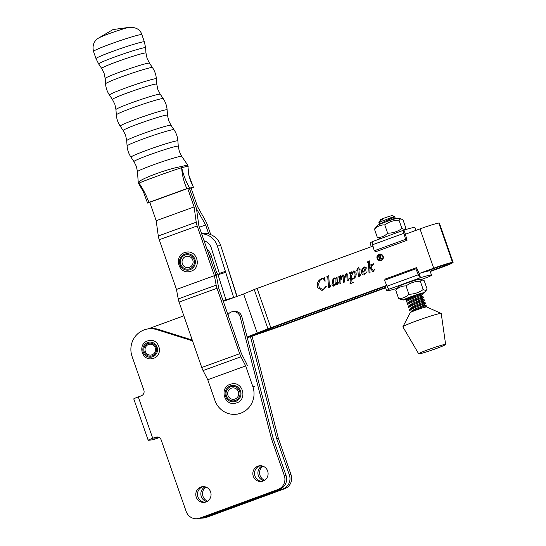 <?xml version="1.0" encoding="UTF-8"?>
<svg xmlns="http://www.w3.org/2000/svg" width="546" height="546" viewBox="0 0 546 546"><rect width="100%" height="100%" fill="white"/><g stroke="black" fill="none" stroke-linecap="round" stroke-linejoin="round"><path stroke-width="0.82" d="M421.86 279.859L419.28 279.299A10.879 0.635 160.8 0 0 418.98 279.299A10.879 0.635 160.8 0 0 408.101 282.589A10.879 0.635 160.8 0 0 398.839 286.418L395.72 290.185L398.621 298.512C402.566 298.587 406.006 297.167 408.934 294.253C414.189 294.178 418.946 292.608 423.184 289.544L425.552 290.458L427.129 289.1L424.222 280.774L421.86 279.859L420.283 281.217L423.184 289.544M406.204 298.976A8.013 0.464 -19.2 0 1 412.885 296.185A8.013 0.464 -19.2 0 1 421.055 293.707A8.013 0.464 -19.2 0 1 421.307 293.714A8.013 0.464 -19.2 0 1 421.335 293.748M422.099 293.871A10.879 0.635 160.8 0 0 424.01 292.868A10.879 0.635 160.8 0 0 423.669 292.752A10.879 0.635 160.8 0 0 411.766 296.41A10.879 0.635 160.8 0 0 403.562 299.993A10.879 0.635 160.8 0 0 403.863 299.986A10.879 0.635 160.8 0 0 406.838 299.269M400.989 299.426L398.621 298.512M420.283 281.217C415.021 281.292 410.271 282.855 406.033 285.927L408.934 294.253M406.033 285.927C402.081 285.851 398.641 287.271 395.72 290.185M214.967 275.634L225.361 272.488L225.402 271.382L233.674 297.502L223.061 300.662L228.856 299.365M208.456 253.426A15.916 15.37 83.3 0 1 209.63 256.21L211.868 263.274M206.941 249.065A15.916 15.37 83.3 0 1 211.322 256.013L216.387 271.997A4.388 4.238 -96.7 0 0 218.386 274.495M201.59 233.613L202.58 233.497A17.561 16.96 83.3 0 1 220.741 245.598L237.053 296.369M234.077 297.461L233.674 297.502M201.651 233.79A17.561 16.96 83.3 0 1 217.356 245.993L225.402 271.382L219.355 273.389L211.309 247.993A10.975 10.599 -96.7 0 0 204.074 240.793M219.506 274.14L219.355 273.389M217.137 274.911A4.388 4.238 83.3 0 1 215.458 273.628M224.611 300.512A4.388 4.238 -96.7 0 0 223.266 301.255M430.139 271.15L440.308 267.438A9.548 0.553 160.8 0 0 446.867 264.578A9.548 0.553 160.8 0 0 446.532 264.551L452.518 262.36A16.134 0.935 -19.2 0 1 453.091 262.414A16.134 0.935 -19.2 0 1 442.001 267.24L430.268 271.526M385.64 287.838L279.108 326.774A6.586 0.382 -19.2 0 1 275.75 327.941L247.277 337.797M385.442 286.268L272.509 327.545L261.862 331.982A6.586 0.382 160.8 0 1 259.002 333.094L247.181 337.414L259.002 333.094A6.586 0.382 -19.2 0 1 262.353 331.927L277.416 326.972L385.51 287.462M277.04 325.887L277.416 326.972M453.091 262.414L439.387 223.096A16.134 0.935 -19.2 0 0 438.82 223.048L452.518 262.36A16.134 0.935 160.8 0 0 433.701 268.209L419.096 273.546L416.564 267.601L385.244 279.047L384.527 280.248L415.847 268.803L416.564 267.601M380.507 260.278A2.907 2.805 -96.7 0 0 382.835 256.429A2.907 2.805 -96.7 0 0 379.832 254.511L379.804 254.511A2.907 2.805 -96.7 0 0 377.498 258.36A2.907 2.805 -96.7 0 0 380.473 260.285A2.907 2.805 -96.7 0 0 382.78 256.429A2.907 2.805 -96.7 0 0 379.804 254.511M377.115 258.504A3.331 3.215 -96.7 0 0 380.528 260.708A3.331 3.215 -96.7 0 0 383.162 256.292A3.331 3.215 -96.7 0 0 379.75 254.088A3.331 3.215 -96.7 0 0 377.115 258.504M379.777 254.088A3.331 3.215 -96.7 0 0 377.17 258.497A3.331 3.215 -96.7 0 0 380.555 260.701M367.137 262.114L369.335 260.831L369.819 268.946L371.526 265.574L370.502 264.933L373.71 263.766L371.116 267.451L373.218 270.495L373.6 270.611L374.699 269.137L373.314 271.683L372.761 271.649L370.563 268.461L369.867 269.71L370.045 272.713L369.041 273.082L368.407 262.626L367.629 262.176L367.062 262.469L369.335 260.851M369.819 268.946L371.58 265.568L370.775 265.158M373.218 270.495L373.86 270.352M373.314 271.683L372.761 271.649L370.563 268.461M369.096 273.061L368.461 262.619L367.629 262.176M359.275 276.815L358.353 276.358L357.814 270.058L356.688 270.168L358.797 266.946L358.934 269.164L360.039 268.762L360.189 269.192L358.961 269.642L359.343 275.812L360.653 274.495L359.944 276.283L359.077 276.863M359.343 275.812L359.964 275.587M340.779 279.497L341.291 277.279L342.854 274.877L344.014 275.45L344.273 278.624L345.536 274.488L346.594 273.512L347.768 274.235L348.095 279.695L349.385 278.515L347.932 280.965L347.126 280.589L346.826 275.177L346.307 274.59L344.574 278.678L344.417 282.084L343.414 282.453L343.024 276.249L342.588 275.948L340.922 280.316L340.957 283.347L339.946 283.715L339.544 277.3L338.302 277.027L340.472 275.75L340.779 279.497L342.124 275.423L343.1 274.822M344.273 278.624L345.591 274.481L346.812 273.457M348.225 279.845L348.58 279.62M347.986 280.958L347.181 280.583L346.887 275.17L346.307 274.59M343.468 282.432L343.079 276.242L342.588 275.948M340.008 283.695L339.605 277.293L338.861 277.047M329.306 287.769L328.433 287.394L327.791 277.211L326.494 276.972L328.753 275.662L329.409 286.527L329.75 286.698L330.487 285.196L330.842 285.326L330.037 287.182L329.136 287.81M329.409 286.527L330.009 286.459M329.361 287.762L328.494 287.387L327.846 277.204L327.081 277.02M386.711 285.381L270.809 327.743A6.586 0.382 160.8 0 0 267.95 328.849L247.079 337.025M424.808 271.881L435.394 268.011A9.548 0.553 -19.2 0 1 446.532 264.551L452.518 262.36L438.82 223.048A16.134 0.935 160.8 0 0 420.004 228.89L405.398 234.227L407.05 240.281L375.723 251.726L374.263 250.785L405.582 239.332L403.931 233.285A4.388 1.106 -110.1 0 1 403.89 230.105A4.388 1.106 -110.1 0 1 403.951 230.091A23.758 1.379 -19.2 0 1 414.933 227.511L415.929 230.378M372.979 246.075L257.111 288.425A6.586 0.382 160.8 0 0 254.252 289.537L243.612 293.973L257.309 333.292M324.522 277.532L325.163 281.183L324.549 280.405C323.976 279.088 323.027 278.637 321.703 279.047L319.697 280.624L318.687 284.022L319.117 287.135L322.447 289.523L323.293 289.319L326.317 286.268L322.993 290.076L321.826 290.363L317.54 287.537C316.584 283.435 317.929 280.46 321.574 278.61L323.921 278.235L324.795 277.443M322.331 278.897L321.703 279.047M322.672 278.358L323.976 278.228L324.577 277.525M337.332 284.835L336.561 284.418L336.35 282.685L335.06 285.237L333.954 286.07L331.92 284.875L332.944 279.218L334.432 277.962L336.118 278.651L336.063 277.689L337.025 277.006L337.435 283.749L338.506 282.712L337.169 284.875M333.954 286.07L333.613 286.152M334.009 286.063L331.975 284.869L332.999 279.211L334.766 277.873M351.412 273.758L353.631 270.939L355.951 272.263C356.634 275.28 355.719 277.539 353.201 279.033L351.747 279.149L351.972 282.118L353.31 282.562L349.959 283.784L350.866 281.559L350.416 274.222L350.314 273.382L349.085 273.089L351.296 271.792L351.412 273.758L354.026 270.85M353.201 279.033L352.579 279.19M350.013 283.763L350.921 281.552L350.375 273.375L349.727 273.123M364.632 274.856C363.302 275.218 362.353 274.72 361.8 273.369C361.118 270.536 361.971 268.42 364.359 267.021L366.195 267.595L366.154 268.973L364.803 270.843L362.776 272.133L362.988 272.734L365.021 273.744L367.151 271.894L364.066 275M365.076 273.737L366.987 271.717M364.687 274.85C363.356 275.211 362.414 274.713 361.862 273.362C361.172 270.529 362.032 268.414 364.421 267.014L364.933 266.871M243.612 293.973L223.314 301.392M183.845 315.813L147.993 328.924M324.938 281.265L324.549 280.405M324.604 280.398C324.031 279.081 323.082 278.631 321.765 279.04M322.474 289.523L323.293 289.319M323.348 289.312L325.969 286.397M321.853 290.356L317.54 287.537M317.595 287.53C316.639 283.429 317.984 280.453 321.628 278.603L321.574 278.61M321.628 278.603L323.362 278.31M326.549 276.965L328.753 275.682M329.463 286.52L329.804 286.698L329.463 286.52M330.064 286.452L330.542 285.189M327.846 277.204L327.143 277.013L327.846 277.204M336.118 278.651L336.063 277.689M336.118 277.682L337.025 277.04M337.933 283.743L338.254 282.616M337.387 284.828L336.561 284.418M336.616 284.411L336.391 283.401M336.445 283.394L336.35 282.685M334.193 284.992L335.906 283.026L336.015 279.252L334.63 278.385M336.015 279.252L334.875 278.324M335.906 283.026L335.961 279.259M334.425 284.944L335.851 283.033M334.568 278.392L333.661 279.238L333.08 284.166L334.22 284.992M338.356 277.02L340.479 275.771M348.641 279.613L349.147 278.44M342.649 275.942L343.079 276.242L342.724 275.928M339.605 277.293L338.916 277.04L339.605 277.293M349.147 273.082L351.296 271.819M353.685 270.932L354.054 270.843M353.255 279.026L351.747 279.149M352.033 282.111L353.33 282.241M350.375 273.375L349.781 273.116L350.375 273.375M352.75 278.665L353.242 278.549C354.982 277.061 355.494 275.123 354.77 272.741L353.385 271.853M354.77 272.741L353.576 271.806M353.323 271.86L351.549 275.989L351.699 278.446L353.187 278.556C354.927 277.068 355.439 275.129 354.716 272.747M353.242 278.549L352.777 278.665M356.763 270.441L358.476 267.062M360.046 268.775L358.934 269.164M360.019 275.58L360.401 274.385M359.329 276.808L358.353 276.358M358.408 276.351L357.814 270.058M364.421 267.014L364.96 266.871M365.288 267.963L364.278 267.533C362.926 268.523 362.394 269.901 362.674 271.683L364.271 270.632L365.288 267.963L364.332 267.526M364.271 270.632L365.233 267.97M362.674 271.683L364.216 270.639M371.601 265.206L370.836 265.151L371.601 265.206M370.557 264.926L373.71 263.779M373.273 270.488L373.655 270.604L373.273 270.488M373.914 270.345L374.426 269.021M373.368 271.676L372.816 271.642M368.4 262.326L367.69 262.169L368.4 262.326M379.525 255.589L378.774 255.862L379.258 257.241L380.808 255.89L379.525 255.589L380.098 255.432M380.808 255.89L379.258 257.241M380.862 255.883L379.579 255.583M379.763 259.684L378.33 255.562L380.05 254.996M381.872 258.92L379.402 257.664L380.071 259.575L379.716 259.705L378.269 255.569L379.996 255.002L381.163 255.76L380.139 257.398L382.268 258.77L379.695 257.562M171.007 125.287L168.591 120.468L167.506 115.186A23.444 1.351 160.9 0 0 166.673 115.09A23.444 1.351 160.9 0 0 141.919 122.611A23.444 1.351 160.9 0 0 123.205 130.535L125.621 135.36L126.706 140.636A23.444 1.351 160.9 0 1 145.768 132.63A23.444 1.351 160.9 0 1 170.181 125.232A23.444 1.351 160.9 0 1 171.007 125.287L173.983 129.695C176.269 133.101 177.566 136.848 177.88 140.936A24.816 1.433 160.9 0 0 177 140.841A24.816 1.433 160.9 0 0 150.798 148.799A24.816 1.433 160.9 0 0 130.985 157.187L133.968 161.596A23.444 1.351 160.9 0 1 152.682 153.672A23.444 1.351 160.9 0 1 177.436 146.151A23.444 1.351 160.9 0 1 178.269 146.246L179.354 151.522L181.77 156.34A23.444 1.351 160.9 0 0 180.944 156.286A23.444 1.351 160.9 0 0 156.531 163.691A23.444 1.351 160.9 0 0 137.469 171.697L138.254 182.541L138.718 182.111C141.325 178.46 168.284 168.714 181.313 166.557L186.862 165.179L187.394 165.82M210.742 234.623L207.33 224.775A6.586 1.658 -110 0 0 205.699 221.089L197.488 206.531L191.1 188.104L187.715 188.5L149.788 202.286L156.176 220.714L194.103 206.927L196.226 222.195A6.586 1.658 70 0 0 197.174 225.962L214.394 275.655L216.161 285.142A6.586 1.658 70 0 0 217.008 288.274L239.68 353.706A6.586 1.658 70 0 0 240.984 356.784L245.68 365.929L252.853 386.636A20.85 20.141 83.3 0 1 240.704 413.199A20.85 20.141 83.3 0 1 236.309 414.243A20.85 20.141 83.3 0 1 214.926 400.423L207.753 379.716L245.68 365.929M191.168 188.295L193.38 187.346L186.848 188.609L148.949 202.382L147.516 203.044L149.952 202.764M193.455 187.353L188.8 175.041C190.895 182.774 192.41 184.746 193.455 187.353M143.339 191.571L138.643 183.647L139.032 183.101L143.339 191.571L147.516 203.044M186.848 188.609C183.852 181.9 182.118 174.925 181.647 167.69C168.946 171.662 143.27 181.095 139.053 183.101C143.113 189.148 146.417 195.57 148.949 202.382M187.769 166.974C189.093 166.093 187.066 166.325 181.695 167.663C183.279 174.577 185.858 181.292 189.435 187.81M139.032 183.101A2.198 2.143 -121.7 0 1 138.718 182.111A2.198 2.123 44.8 0 0 139.053 183.101L139.032 183.101M181.647 167.69A2.198 1.618 -101.3 0 0 181.313 166.557A2.198 1.652 73.4 0 1 181.695 167.663A2.198 0.464 -11.2 0 1 181.647 167.69M407.05 240.281L405.582 239.332M371.3 246.69L370.065 243.141A23.758 1.379 -19.2 0 1 372.468 241.619M372.631 241.537A4.388 1.106 69.9 0 0 372.57 241.557A4.388 1.106 69.9 0 0 372.611 244.731L374.263 250.785M403.951 230.091L405.398 234.227M152.737 438.288A6.607 0.382 160.8 0 0 148.198 440.267L133.756 398.894A6.607 0.382 -19.2 0 1 138.295 396.915L152.737 438.288L155.712 437.203A4.388 4.238 83.3 0 1 161.145 439.878L186.166 511.452A10.975 10.599 -96.7 0 0 197.413 518.7L199.106 518.502A10.975 10.599 -96.7 0 0 201.44 517.949L279.627 489.318A10.975 10.599 -96.7 0 0 285.988 475.32L273.287 438.909L241.844 316.673A7.023 6.784 -96.7 0 0 234.473 311.452L232.78 311.65A7.023 6.784 -96.7 0 0 227.928 314.708M197.413 518.7A10.975 10.599 -96.7 0 0 199.747 518.14L277.934 489.516A10.975 10.599 -96.7 0 0 284.295 475.518L271.587 439.107L240.151 316.871A7.023 6.784 -96.7 0 0 232.78 311.65M253.289 476.255A7.903 7.63 -96.7 0 0 261.384 481.476A7.903 7.63 -96.7 0 0 267.649 471A7.903 7.63 -96.7 0 0 259.555 465.779A7.903 7.63 -96.7 0 0 253.289 476.255M260.401 465.731A7.903 7.63 -96.7 0 0 262.223 481.333M196.246 497.147A7.903 7.63 -96.7 0 0 204.34 502.361A7.903 7.63 -96.7 0 0 210.606 491.885A7.903 7.63 -96.7 0 0 202.505 486.663A7.903 7.63 -96.7 0 0 196.246 497.147M203.358 486.616A7.903 7.63 -96.7 0 0 205.18 502.218M207.617 501.153A7.903 7.63 83.3 0 1 205.985 487.093M206.811 501.624A7.903 7.63 83.3 0 1 205.098 486.82M264.667 480.262A7.903 7.63 83.3 0 1 263.029 466.209M263.861 480.733A7.903 7.63 83.3 0 1 262.141 465.936M252.047 336.056L278.351 438.322L291.052 474.733A10.975 10.599 83.3 0 1 284.691 488.731L206.504 517.362A10.975 10.599 83.3 0 1 204.17 517.915L202.477 518.113A10.975 10.599 83.3 0 1 200.757 518.168M158.831 437.326L157.821 437.694L157.569 436.977L157.794 437.708L154.416 438.097L157.405 437.005A4.388 4.238 83.3 0 1 157.501 436.971M250.45 336.636L276.651 438.52L289.36 474.931A10.975 10.599 83.3 0 1 282.999 488.929L204.811 517.56A10.975 10.599 83.3 0 1 202.477 518.113M276.651 438.52L278.351 438.322M159.302 437.578A6.607 0.382 160.8 0 1 151.815 439.899L148.43 440.288A6.607 0.382 160.8 0 1 148.198 440.267M273.287 438.909L271.587 439.107M192.526 340.861L156.757 329.613A20.85 20.141 -96.7 0 0 148.614 328.835A20.85 20.141 -96.7 0 0 132.084 356.49L143.857 390.213A4.388 4.238 83.3 0 1 141.312 395.809L138.295 396.915M192.24 340.042L158.449 329.415A20.85 20.141 -96.7 0 0 150.307 328.644L148.614 328.835M208.749 233.947L205.637 224.972L197.42 210.415A6.579 1.658 -110 0 1 195.796 206.729L189.407 188.302L195.796 206.729A6.579 1.658 70 0 1 196.744 210.49L198.867 225.764L216.025 275.28M199.379 227.245L205.637 224.972M247.372 365.731A6.586 1.658 70 0 0 246.069 362.653L241.373 353.508L218.7 288.076L216.939 278.59A6.586 1.658 70 0 0 216.086 275.457M187.715 188.5L194.103 206.927M156.176 220.714L158.292 235.981A6.586 1.658 70 0 0 159.248 239.749L176.467 289.441L214.394 275.655M176.467 289.441L178.228 298.928A6.586 1.658 70 0 0 179.081 302.061L201.754 367.492A6.586 1.658 70 0 0 203.057 370.57L207.753 379.716M400.593 218.81L398.014 218.25A10.879 0.635 160.8 0 0 397.713 218.257A10.879 0.635 160.8 0 0 386.834 221.546A10.879 0.635 160.8 0 0 377.566 225.375L374.454 229.143L377.354 237.469C381.299 237.544 384.739 236.125 387.667 233.21C392.922 233.135 397.672 231.565 401.917 228.501L404.286 229.416L405.855 228.057L402.955 219.724L400.593 218.81L399.017 220.175L401.917 228.501M379.716 238.384L377.354 237.469M399.017 220.175C393.755 220.243 389.005 221.812 384.766 224.877L387.667 233.21M384.766 224.877C380.815 224.802 377.375 226.228 374.454 229.143M429.108 276.624A4.388 1.106 -110.1 0 1 429.006 276.685A4.388 1.106 -110.1 0 1 428.944 276.706A23.758 1.379 160.8 0 0 431.511 275.102L430.071 270.966A23.758 1.379 160.8 0 0 419.096 273.546L420.536 277.689A4.388 1.106 -110.1 0 1 418.379 274.747L415.847 268.803M386.759 285.49A23.758 1.379 160.8 0 0 385.203 286.595L386.643 290.731A23.758 1.379 160.8 0 0 397.229 288.274M431.511 275.102A23.758 1.379 160.8 0 0 420.536 277.689L389.216 289.134A23.758 1.379 160.8 0 0 386.643 290.731M384.527 280.248L387.053 286.193A4.388 1.106 69.9 0 0 389.216 289.134M378.883 222.631L379.729 221.075L383.988 218.284C380.937 219.594 379.627 220.366 380.071 220.584L380.234 219.847A6.497 0.375 -19.2 0 1 385.79 217.54A6.497 0.375 -19.2 0 1 392.349 215.568A6.497 0.375 -19.2 0 1 392.485 215.581L394.403 216.503L382.22 221.062A8.695 0.505 160.8 0 0 378.883 222.631A8.695 0.505 160.8 0 0 378.883 222.666L379.279 223.239C378.562 223.082 379.545 222.358 382.22 221.062M380.071 220.584L380.651 220.673M387.933 218.741L394.403 216.503M395.891 218.653L395.666 217.997L384.95 222.222M409.111 302.368L406.722 302.02C403.671 301.89 420.434 295.256 422.215 294.765L421.922 293.919C420.14 294.41 403.371 301.044 406.429 301.167M415.281 295.359L407.944 299.044L406.183 300.983L406.722 302.02M410.128 305.282L407.739 304.934C404.688 304.811 421.451 298.171 423.232 297.686L422.938 296.833C421.157 297.324 404.388 303.958 407.446 304.088M423.109 296.778L420.761 296.437L411.957 300.204L408.961 301.958L407.33 303.692L407.739 304.934M411.145 308.203L408.756 307.855C405.705 307.726 422.467 301.092 424.249 300.6L423.955 299.754C422.174 300.245 405.405 306.879 408.463 307.002M424.126 299.699L421.778 299.351L412.974 303.126L409.978 304.88L408.347 306.606L408.756 307.855M412.162 311.118L409.773 310.77C406.722 310.647 423.484 304.006 425.266 303.521L424.972 302.668C423.184 303.16 406.422 309.794 409.48 309.923M425.143 302.614L422.795 302.272L413.991 306.04L410.995 307.794L409.363 309.527L409.773 310.77M381.668 223.587L379.279 223.239M422.392 294.71L420.761 296.437M423.409 297.631L421.778 299.358M422.795 302.272L424.426 300.546L423.614 300.832M410.244 312.681A8.695 0.505 -19.2 0 1 410.251 312.646C410.08 311.595 424.529 306.013 425.989 305.589L423.812 305.194L425.443 303.467L424.624 303.753M423.812 305.194L415.008 308.961L412.012 310.715L410.251 312.64A8.695 0.505 -19.2 0 1 410.251 312.64A8.695 0.505 -19.2 0 1 416.612 309.937A8.695 0.505 -19.2 0 1 420.877 308.463L426.46 306.381L425.86 307.016M435.169 348.942A14.264 0.826 -19.2 0 1 418.68 353.842A14.264 0.826 -19.2 0 1 429.129 349.331A14.264 0.826 -19.2 0 1 445.625 344.451A14.264 0.826 -19.2 0 1 435.169 348.942M418.68 353.842L402.887 326.856A20.304 1.181 -19.2 0 1 402.893 326.767A20.304 1.181 -19.2 0 1 417.751 320.441A20.304 1.181 -19.2 0 1 441.168 313.431A20.304 1.181 -19.2 0 1 441.229 313.5L445.625 344.451M420.877 308.463A8.695 0.505 -19.2 0 1 426.631 306.934L441.168 313.431M383.988 218.284L379.729 221.075M395.666 217.997L393.311 217.656L384.514 221.43L380.985 223.744M214.947 272.167L216.387 271.997M211.322 256.013L209.63 256.21M225.935 299.706L217.99 274.631M236.855 296.444L228.788 270.987M220.741 245.598L217.356 245.993M152.457 355.794A6.559 6.334 83.3 0 1 144.26 351.965A6.559 6.334 83.3 0 1 147.891 343.523A6.559 6.334 83.3 0 1 156.088 347.345A6.559 6.334 83.3 0 1 152.457 355.794M148.382 344.54A5.46 5.269 -96.7 0 0 145.366 351.563A5.46 5.269 -96.7 0 0 152.177 354.75A5.46 5.269 -96.7 0 0 155.201 347.72A5.46 5.269 -96.7 0 0 148.382 344.54M147.536 342.574A7.576 7.316 -96.7 0 0 143.345 352.327A7.576 7.316 -96.7 0 0 152.805 356.743A7.576 7.316 -96.7 0 0 157.002 346.99A7.576 7.316 -96.7 0 0 147.536 342.574M439.953 266.421L440.308 267.438M420.004 228.89L433.701 268.209M257.111 288.425L270.809 327.743M254.252 289.537L267.95 328.849M112.442 99.481A23.444 1.351 160.9 0 1 131.156 91.557A23.444 1.351 160.9 0 1 155.91 84.036A23.444 1.351 160.9 0 1 156.743 84.125L157.828 89.407L160.244 94.226A23.444 1.351 160.9 0 0 159.418 94.171A23.444 1.351 160.9 0 0 135.005 101.57A23.444 1.351 160.9 0 0 115.943 109.575L114.858 104.3L112.442 99.481L109.459 95.072A24.816 1.433 160.9 0 1 129.272 86.684A24.816 1.433 160.9 0 1 155.474 78.72A24.816 1.433 160.9 0 1 156.361 78.822C156.04 74.734 154.743 70.98 152.464 67.574A24.816 1.433 160.9 0 0 151.59 67.52A24.816 1.433 160.9 0 0 125.744 75.355A24.816 1.433 160.9 0 0 105.562 83.825C105.883 87.913 107.18 91.667 109.459 95.072M101.679 68.421A23.444 1.351 160.9 0 1 120.393 60.497A23.444 1.351 160.9 0 1 145.147 52.976A23.444 1.351 160.9 0 1 145.98 53.071L147.065 58.347L149.481 63.165A23.444 1.351 160.9 0 0 148.655 63.111A23.444 1.351 160.9 0 0 124.242 70.516A23.444 1.351 160.9 0 0 105.18 78.522L104.095 73.239L101.679 68.421L98.696 64.012A24.816 1.433 160.9 0 1 118.509 55.624A24.816 1.433 160.9 0 1 144.71 47.666A24.816 1.433 160.9 0 1 145.598 47.761L144.383 41.885A25.594 1.474 160.9 0 0 143.475 41.803A25.594 1.474 160.9 0 0 116.639 49.952A25.594 1.474 160.9 0 0 96.014 58.647L98.696 64.012M173.983 129.695A24.816 1.433 160.9 0 0 173.116 129.634A24.816 1.433 160.9 0 0 147.27 137.469A24.816 1.433 160.9 0 0 127.088 145.946C127.409 150.034 128.706 153.781 130.985 157.187M160.244 94.226L163.227 98.635C165.506 102.041 166.803 105.787 167.124 109.882A24.816 1.433 160.9 0 0 166.237 109.78A24.816 1.433 160.9 0 0 140.035 117.738A24.816 1.433 160.9 0 0 120.222 126.133L123.205 130.535M163.227 98.635A24.816 1.433 160.9 0 0 162.353 98.573A24.816 1.433 160.9 0 0 136.507 106.409A24.816 1.433 160.9 0 0 116.325 114.885C116.646 118.973 117.943 122.72 120.222 126.133M129.532 27.32A16.878 0.976 160.9 0 0 129.429 27.334L129.716 27.3C136.336 27.259 140.39 29.709 141.878 34.651A25.594 1.474 160.9 0 0 140.97 34.575A25.594 1.474 160.9 0 0 114.134 42.718A25.594 1.474 160.9 0 0 93.509 51.413L96.014 58.647M98.765 37.961L113.022 29.559L129.429 27.334A16.878 0.976 160.9 0 0 113.861 31.982A16.878 0.976 160.9 0 0 98.765 37.961C93.905 40.902 92.158 45.386 93.509 51.413M189.94 268.748A7.275 7.03 83.3 0 1 180.849 264.503A7.275 7.03 83.3 0 1 184.876 255.139A7.275 7.03 83.3 0 1 193.966 259.377A7.275 7.03 83.3 0 1 189.94 268.748M182.412 263.936A5.719 5.528 -96.7 0 0 189.564 267.274A5.719 5.528 -96.7 0 0 192.731 259.903A5.719 5.528 -96.7 0 0 185.579 256.565A5.719 5.528 -96.7 0 0 182.412 263.936M184.541 254.238A8.231 7.951 -96.7 0 0 179.982 264.844A8.231 7.951 -96.7 0 0 190.267 269.642A8.231 7.951 -96.7 0 0 194.826 259.043A8.231 7.951 -96.7 0 0 184.541 254.238M235.572 400.436A7.275 7.03 83.3 0 1 226.481 396.191A7.275 7.03 83.3 0 1 230.508 386.827A7.275 7.03 83.3 0 1 239.598 391.066A7.275 7.03 83.3 0 1 235.572 400.436M228.044 395.625A5.719 5.528 -96.7 0 0 235.196 398.962A5.719 5.528 -96.7 0 0 238.363 391.591A5.719 5.528 -96.7 0 0 231.217 388.254A5.719 5.528 -96.7 0 0 228.044 395.625M230.18 385.926A8.231 7.951 -96.7 0 0 225.621 396.532A8.231 7.951 -96.7 0 0 235.906 401.33A8.231 7.951 -96.7 0 0 240.458 390.731A8.231 7.951 -96.7 0 0 230.18 385.926M403.931 233.285L372.611 244.731M241.844 316.673L240.151 316.871M204.811 517.56L206.504 517.362M282.999 488.929L284.691 488.731M289.36 474.931L291.052 474.733M157.405 437.005L155.712 437.203M201.44 517.949L199.747 518.14M279.627 489.318L277.934 489.516M285.988 475.32L284.295 475.518M158.449 329.415L156.757 329.613M196.765 210.654L197.42 210.415M158.292 235.981L196.226 222.195M159.248 239.749L197.174 225.962M178.228 298.928L216.161 285.142M179.081 302.061L217.008 288.274M201.754 367.492L239.68 353.706M203.057 370.57L240.984 356.784M254.545 386.438L252.853 386.636M420.973 279.613L428.944 276.706M387.053 286.193L418.379 274.747M403.562 299.993L400.443 299.406M424.01 292.868L426.638 289.837M153.829 358.224L151.665 358.763C141.605 360.51 137.653 344.164 147.365 340.991L149.529 340.451C159.589 338.704 163.541 355.043 153.829 358.224M137.469 171.697L136.377 166.414L133.968 161.596M126.706 140.636L127.088 145.946M115.943 109.575L116.325 114.885M105.18 78.522L105.562 83.825M141.878 34.651L144.383 41.885M145.98 53.071L145.598 47.761M149.481 63.165L152.464 67.574M156.743 84.125L156.361 78.822M167.506 115.186L167.124 109.882M178.269 146.246L177.88 140.936M181.77 156.34L187.804 165.261L188.793 175.041M138.643 183.647L138.254 182.541M191.291 271.123L188.977 271.703C178.201 273.573 173.969 256.06 184.371 252.661L186.684 252.081C197.461 250.205 201.692 267.724 191.291 271.123M236.923 402.812L234.609 403.392C223.833 405.262 219.601 387.749 230.002 384.35L232.316 383.77C243.093 381.893 247.324 399.413 236.923 402.812M403.89 230.105L372.57 241.557M238.001 414.045L236.309 414.243M380.582 238.622L379.177 238.356M404.347 229.968L405.371 228.794M420.993 279.62L429.006 276.685M426.16 305.535L426.46 306.381M410.251 312.646L402.893 326.767M422.092 293.857L421.041 293.707M405.739 299.106L408.094 299.447M394.396 216.509L393.318 217.663"/></g></svg>
